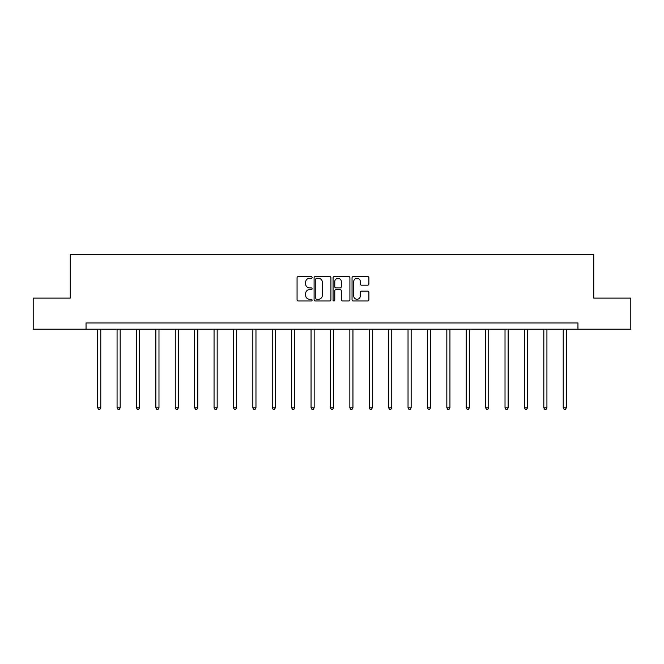 <?xml version="1.0" encoding="UTF-8"?>
<svg xmlns="http://www.w3.org/2000/svg" width="664" height="664" viewBox="0 0 664 664"><rect width="100%" height="100%" fill="white"/><g stroke="black" fill="none" stroke-linecap="round" stroke-linejoin="round"><path stroke-width="1" d="M312.105 277.428A0.855 0.855 0 0 0 311.25 276.573L298.285 276.573A1.22 1.22 0 0 0 297.065 277.793L297.065 299.763A1.22 1.22 0 0 0 298.285 300.983L311.25 300.983A0.855 0.855 0 0 0 312.105 300.128A0.855 0.855 0 0 0 311.25 299.273L309.573 299.273A3.909 3.909 0 0 1 305.664 295.372L305.664 293.538A3.909 3.909 0 0 1 309.573 289.628L311.25 289.628A0.855 0.855 0 0 0 312.105 288.782A0.855 0.855 0 0 0 311.25 287.927L309.573 287.927A3.909 3.909 0 0 1 305.664 284.018L305.664 282.183A3.909 3.909 0 0 1 309.573 278.282L311.25 278.282A0.855 0.855 0 0 0 312.105 277.428M367.673 285.18A1.22 1.22 0 0 0 368.893 283.96L368.893 277.793A1.22 1.22 0 0 0 367.673 276.573L353.265 276.573A1.22 1.22 0 0 0 352.044 277.793L352.044 299.763A1.22 1.22 0 0 0 353.265 300.983L367.673 300.983A1.22 1.22 0 0 0 368.893 299.763L368.893 292.318A1.22 1.22 0 0 0 367.673 291.098L361.507 291.098A1.22 1.22 0 0 0 360.286 292.318L360.286 296.011A3.262 3.262 0 0 1 357.024 299.273A3.262 3.262 0 0 1 353.754 296.011L353.754 281.544A3.262 3.262 0 0 1 357.024 278.282A3.262 3.262 0 0 1 360.286 281.544L360.286 283.96A1.22 1.22 0 0 0 361.507 285.18L367.673 285.18M86.046 329.186L33.2 329.186L33.2 298.103L70.251 298.103L70.251 254.586L593.749 254.586L593.749 298.103L630.8 298.103L630.8 329.186L577.954 329.186L577.954 322.97L86.046 322.97L86.046 329.186L577.954 329.186M330.929 277.793A1.22 1.22 0 0 0 329.709 276.573L315.309 276.573A1.22 1.22 0 0 0 314.089 277.793L314.089 299.763A1.22 1.22 0 0 0 315.309 300.983L329.709 300.983A1.22 1.22 0 0 0 330.929 299.763L330.929 277.793M334.291 276.573L348.691 276.573A1.22 1.22 0 0 1 349.911 277.793L349.911 299.763A1.22 1.22 0 0 1 348.691 300.983L342.524 300.983A1.22 1.22 0 0 1 341.304 299.763L341.304 290.849A1.22 1.22 0 0 0 340.084 289.628L336.001 289.628A1.22 1.22 0 0 0 334.781 290.849L334.781 300.128A0.855 0.855 0 0 1 333.926 300.983A0.855 0.855 0 0 1 333.071 300.128L333.071 277.793A1.22 1.22 0 0 1 334.291 276.573M316.653 278.282A0.855 0.855 0 0 0 315.798 279.137L315.798 298.418A0.855 0.855 0 0 0 316.653 299.273L318.421 299.273A3.909 3.909 0 0 0 322.331 295.372L322.331 282.183A3.909 3.909 0 0 0 318.421 278.282L316.653 278.282M341.304 281.611A3.262 3.262 0 0 0 338.042 278.341A3.262 3.262 0 0 0 334.781 281.611L334.781 286.707A1.22 1.22 0 0 0 336.001 287.927L340.084 287.927A1.22 1.22 0 0 0 341.304 286.707L341.304 281.611M97.674 329.186L97.674 407.804L100.779 407.804L100.779 329.186M100.779 407.804L99.849 409.414L98.604 409.414L97.674 407.804M117.072 329.186L117.072 407.804L120.176 407.804L120.176 329.186M120.176 407.804L119.246 409.414L118.001 409.414L117.072 407.804M136.469 329.186L136.469 407.804L139.573 407.804L139.573 329.186M139.573 407.804L138.643 409.414L137.398 409.414L136.469 407.804M155.866 329.186L155.866 407.804L158.978 407.804L158.978 329.186M158.978 407.804L158.04 409.414L156.795 409.414L155.866 407.804M175.263 329.186L175.263 407.804L178.375 407.804L178.375 329.186M178.375 407.804L177.437 409.414L176.192 409.414L175.263 407.804M194.66 329.186L194.66 407.804L197.772 407.804L197.772 329.186M197.772 407.804L196.834 409.414L195.598 409.414L194.66 407.804M214.057 329.186L214.057 407.804L217.169 407.804L217.169 329.186M217.169 407.804L216.232 409.414L214.995 409.414L214.057 407.804M233.454 329.186L233.454 407.804L236.567 407.804L236.567 329.186M236.567 407.804L235.637 409.414L234.392 409.414L233.454 407.804M252.851 329.186L252.851 407.804L255.964 407.804L255.964 329.186M255.964 407.804L255.034 409.414L253.789 409.414L252.851 407.804M272.248 329.186L272.248 407.804L275.361 407.804L275.361 329.186M275.361 407.804L274.431 409.414L273.186 409.414L272.248 407.804M291.654 329.186L291.654 407.804L294.758 407.804L294.758 329.186M294.758 407.804L293.828 409.414L292.583 409.414L291.654 407.804M311.051 329.186L311.051 407.804L314.155 407.804L314.155 329.186M314.155 407.804L313.225 409.414L311.98 409.414L311.051 407.804M330.448 329.186L330.448 407.804L333.552 407.804L333.552 329.186M333.552 407.804L332.623 409.414L331.377 409.414L330.448 407.804M349.845 329.186L349.845 407.804L352.949 407.804L352.949 329.186M352.949 407.804L352.02 409.414L350.775 409.414L349.845 407.804M369.242 329.186L369.242 407.804L372.346 407.804L372.346 329.186M372.346 407.804L371.417 409.414L370.172 409.414L369.242 407.804M388.639 329.186L388.639 407.804L391.752 407.804L391.752 329.186M391.752 407.804L390.814 409.414L389.569 409.414L388.639 407.804M408.036 329.186L408.036 407.804L411.149 407.804L411.149 329.186M411.149 407.804L410.211 409.414L408.966 409.414L408.036 407.804M427.433 329.186L427.433 407.804L430.546 407.804L430.546 329.186M430.546 407.804L429.608 409.414L428.363 409.414L427.433 407.804M446.83 329.186L446.83 407.804L449.943 407.804L449.943 329.186M449.943 407.804L449.005 409.414L447.768 409.414L446.83 407.804M466.228 329.186L466.228 407.804L469.34 407.804L469.34 329.186M469.34 407.804L468.402 409.414L467.166 409.414L466.228 407.804M485.625 329.186L485.625 407.804L488.737 407.804L488.737 329.186M488.737 407.804L487.808 409.414L486.563 409.414L485.625 407.804M505.022 329.186L505.022 407.804L508.134 407.804L508.134 329.186M508.134 407.804L507.205 409.414L505.96 409.414L505.022 407.804M524.427 329.186L524.427 407.804L527.531 407.804L527.531 329.186M527.531 407.804L526.602 409.414L525.357 409.414L524.427 407.804M543.824 329.186L543.824 407.804L546.928 407.804L546.928 329.186M546.928 407.804L545.999 409.414L544.754 409.414L543.824 407.804M563.221 329.186L563.221 407.804L566.326 407.804L566.326 329.186M566.326 407.804L565.396 409.414L564.151 409.414L563.221 407.804"/></g></svg>
